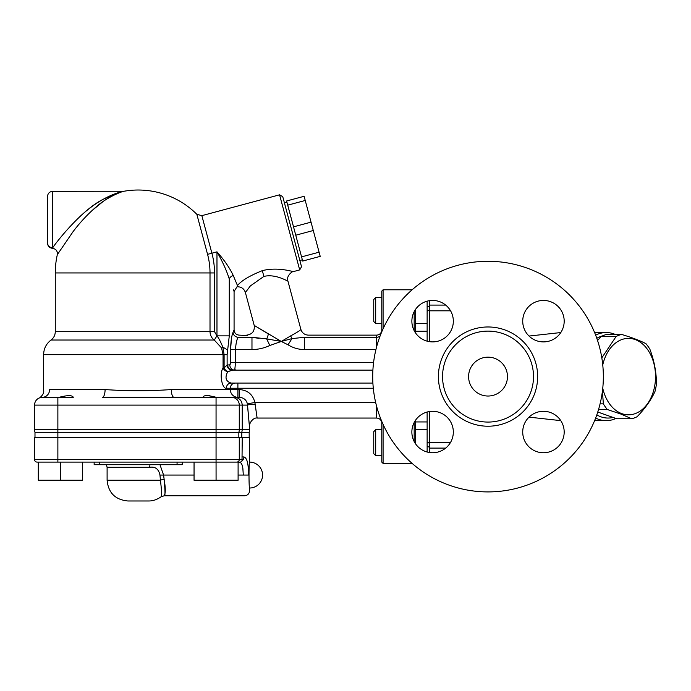 <?xml version="1.0" encoding="UTF-8"?>
<svg xmlns="http://www.w3.org/2000/svg" width="691" height="691" viewBox="0 0 691 691"><rect width="100%" height="100%" fill="white"/><g stroke="black" fill="none" stroke-linecap="round" stroke-linejoin="round"><path stroke-width="1.04" d="M372.717 376.595A115.311 115.311 0 0 1 545.683 276.728A115.311 115.311 0 0 1 545.683 476.462A115.311 115.311 0 0 1 372.717 376.595M533.504 376.595A45.476 45.476 0 0 0 488.027 331.119A45.476 45.476 0 0 0 442.551 376.595A45.476 45.476 0 0 0 488.027 422.071A45.476 45.476 0 0 0 533.504 376.595M411.871 321.168A20.73 20.73 0 0 1 442.966 303.211A20.73 20.73 0 0 1 442.966 339.117A20.73 20.73 0 0 1 411.871 321.168M543.454 300.438A20.73 20.73 0 0 1 561.412 331.533A20.73 20.73 0 0 1 525.505 331.533A20.73 20.73 0 0 1 543.454 300.438M564.184 432.022A20.73 20.73 0 0 1 533.089 449.979A20.73 20.73 0 0 1 533.089 414.073A20.73 20.73 0 0 1 564.184 432.022M432.601 452.752A20.73 20.73 0 0 1 414.643 421.657A20.73 20.73 0 0 1 450.549 421.657A20.73 20.73 0 0 1 432.601 452.752M507.462 376.595A19.434 19.434 0 0 1 488.027 396.029A19.434 19.434 0 0 1 468.593 376.595A19.434 19.434 0 0 1 488.027 357.161A19.434 19.434 0 0 1 507.462 376.595M149.999 464.697A5.183 1.926 -90 0 0 149.74 467.289C155.259 466.442 158.671 469.034 159.966 475.062L160.416 480.245C161.711 490.55 161.91 496.078 161.012 496.829L164.13 495.793L244.441 495.793C247.585 495.49 249.313 493.763 249.624 490.61L249.624 488.019C248.803 488.727 248.803 461.398 249.624 462.106L249.624 437.489L34.55 437.489L34.55 459.515A2.591 2.591 0 0 0 37.141 462.106L238.101 462.106L238.101 480.245L194.05 480.245L194.05 462.106M239.276 437.489L239.276 459.515L216.058 459.515L216.076 480.245M239.76 462.106L238.101 462.106L240.019 462.331L241.634 461.45A2.591 2.591 -90 0 1 239.915 462.106M82.35 462.106L82.35 480.245L38.299 480.245L38.299 462.106M60.324 462.106L60.324 480.245M299.851 260.481L302.356 259.807M305.232 200.476L320.209 256.37L302.684 261.06L286.592 200.986L304.109 196.296L305.232 200.476L287.715 205.167M299.695 269.913L301.526 266.743L282.749 196.659L279.57 194.819L299.695 269.913L293.433 271.589M319.087 252.189L301.57 256.879M311.036 222.148L293.52 226.847M313.282 230.509L295.757 235.208M34.991 437.489L34.991 432.307L241.807 432.307L241.807 437.489M249.183 432.307L249.624 429.716L242.247 429.716L241.807 432.307L249.183 432.307L249.183 437.489M381.622 332.164L381.786 331.248M203.119 397.265L203.18 397.325C203.258 395.131 207.559 395.114 216.076 397.265L217.294 397.325M211.731 396.349L209.045 395.623M235.372 383.073A5.183 5.044 -90 0 0 230.319 388.256L230.319 389.551L171.316 389.551A7.774 2.721 -90 0 0 174.037 397.325L203.119 397.325M255.109 404.235C257.708 422.149 257.717 422.149 255.152 404.235L254.901 402.507C252.82 394.414 247.594 390.095 239.224 389.551L230.319 389.551A7.774 7.575 -90 0 0 237.894 397.325L237.842 397.325M73.281 397.325L40.57 397.524A7.774 7.774 0 0 1 42.324 397.325C38.014 398.12 38.014 398.12 42.324 397.325A7.774 7.281 -90 0 0 49.605 389.551C41.641 391.141 41.641 391.141 49.605 389.551L105.084 389.551A7.774 2.721 -90 0 1 102.363 397.325L239.224 397.325C243.595 397.601 246.316 399.761 247.378 403.803L247.525 405.099C249.926 431.97 249.909 431.97 247.482 405.099M59.115 397.325C67.519 395.131 72.244 395.114 73.281 397.265L73.229 397.325M238.836 437.489L238.836 432.307A7.774 7.739 -90 0 0 239.276 429.716L216.058 429.716L216.058 459.515L57.871 459.515L57.871 429.716L34.55 429.716A7.774 7.774 0 0 0 34.991 432.307A7.774 7.774 0 0 1 34.55 429.716A7.774 7.774 0 0 0 34.991 432.307A7.774 7.774 0 0 1 34.55 429.716L34.55 405.099A7.774 7.774 0 0 1 39.128 398.016L39.128 398.016A7.774 7.774 0 0 0 34.55 405.099A7.774 7.774 0 0 1 42.324 397.325A7.774 7.774 0 0 0 40.57 397.524M233.264 275.528L233.273 275.554C229.835 268.151 224.402 260.257 216.974 251.835C222.528 261.543 226.631 270.604 229.282 279.017C235.484 295.523 235.484 295.523 229.282 279.017A5.183 3.61 -18.6 0 1 233.264 275.528L237.471 285.547C236.866 287.206 236.866 287.197 237.471 285.538C241.418 280.676 249.71 275.709 262.33 270.639L263.876 276.417C275.631 273.541 288.043 281.574 287.922 281.099L300.87 329.374C300.74 330.091 297.355 332.25 290.73 335.843L281.306 341.466L254.564 325.616L268.358 333.917A7.774 3.265 106.9 0 1 266.657 338.858L269.818 345.474L281.306 341.466L288.035 344.792L291.965 338.599L281.306 341.466L266.657 338.858L251.973 337.286L258.987 338.365M287.94 281.107L287.931 281.09C285.824 276.521 292.103 271.131 293.425 271.58C293.52 271.978 278.197 266.614 262.33 270.639M372.898 383.073L235.32 383.073M231.14 383.073A5.183 4.828 -90 0 0 226.311 388.256L237.894 388.256L237.894 383.073L231.14 383.073C225.793 381.397 224.653 377.632 227.71 371.767L231.926 370.169A5.183 4.768 72 0 1 227.123 365.038L224.109 367.906A5.183 3.058 -130.9 0 0 227.71 371.767L232.53 370.117A5.183 4.837 -90 0 1 227.693 364.934L227.123 365.038L227.123 354.673L229.282 335.869L229.282 279.017M227.71 371.767A5.183 3.628 28.8 0 1 223.063 367.906C218.866 374.462 222.537 389.232 226.311 388.256M235.13 369.21L234.767 370.117A5.183 4.949 90 0 1 229.818 364.934L227.693 364.934M230.353 364.114L230.544 362.343L229.818 364.934M372.898 370.117L232.53 370.117L234.767 370.117L235.527 362.343L230.544 362.343L230.544 349.577L231.502 338.288M373.598 362.343L235.527 362.343L235.527 349.577C235.856 343.557 236.737 339.462 238.17 337.286A5.183 4.863 23.9 0 1 233.04 332.38C231.684 335.42 230.846 341.155 230.544 349.577L251.973 349.577L251.973 337.286C245.011 334.479 245.011 334.479 251.973 337.286L238.17 337.286C239.622 334.427 239.622 334.427 238.17 337.286M233.04 332.38L233.048 332.354C234.413 329.149 234.413 329.149 233.04 332.38M247.724 335.576L239.259 335.135C236.115 334.824 234.387 333.097 234.076 329.952L234.076 291.472L233.342 289.805M171.316 389.551C149.239 391.149 127.161 391.149 105.084 389.551M255.152 404.235A7.774 0.864 -1.3 0 0 247.525 405.099L242.247 405.099C241.772 400.357 239.198 397.766 234.534 397.325M375.662 402.507L254.901 402.507L247.378 403.803M239.224 389.551L239.224 397.325M373.304 388.256L237.894 388.256L237.894 397.325M286.851 280.598L285.348 279.907M234.076 291.464L237.013 286.8C241.211 286.661 244.001 288.562 245.391 292.518L250.349 285.944L263.876 276.417M245.391 292.518L254.184 325.349L255.014 325.936M227.659 350.605A12.956 5.243 -170.2 0 0 222.908 347.314C220.636 341.734 218.65 337.916 216.974 335.869L214.504 331.671L214.504 272.945A76.304 76.304 0 0 0 211.904 253.2L216.974 251.835L216.974 335.869L229.282 335.869M216.939 335.852L214.27 340.032L221.552 347.927L222.908 347.314L224.109 354.673L224.109 367.906L223.063 367.906L223.063 354.673L227.123 354.673M214.504 331.671L210.012 331.671C210.176 335.273 211.593 338.063 214.27 340.032L51.039 340.032C53.786 337.925 55.194 335.135 55.28 331.671L55.28 272.945A82.92 82.92 0 0 1 57.327 254.651L73.099 231.615C80.225 222.191 88.077 213.813 96.654 206.488C105.844 198.084 120.476 191.848 124.026 191.243A82.92 82.92 0 0 1 196.84 214.305L207.568 254.357L196.84 214.305L201.841 215.652L279.57 194.819M221.552 347.927L223.063 354.673L43.619 354.673C43.766 348.61 46.237 343.738 51.039 340.032M381.622 331.248C380.827 333.684 379.152 334.98 376.604 335.135L376.604 337.286L304.455 337.286L304.455 349.577L375.921 349.577M304.455 337.286L291.965 338.599A7.774 3.714 -109.9 0 1 290.73 335.843M47.506 242.671L47.506 242.671A5.183 5.079 -0 0 0 52.689 247.749L52.689 191.321C49.545 191.623 47.817 193.35 47.506 196.503L47.506 242.671L47.506 196.503M52.939 247.404L53.846 246.177M102.691 201.841L91.817 210.755M79.931 216.559C90.702 206.497 101.75 199.155 113.091 194.534C119.431 191.96 127.394 190.284 120.174 192.098L103.054 199.354C81.883 209.883 57.336 240.788 52.689 247.749M42.324 397.325A7.774 7.774 0 0 0 34.55 405.099L239.276 405.099L239.276 429.716L242.247 429.716L242.247 405.099L239.276 405.099A7.774 7.739 -90 0 0 231.537 397.325M240.01 462.339C241.453 463.048 242.394 465.008 242.852 468.204L243.301 475.062C244.545 501.804 244.545 501.804 243.301 475.062L248.432 475.062C249.736 495.119 249.736 495.119 248.432 475.062C248.587 463.886 247.076 457.839 243.88 456.924A5.183 4.915 90 0 1 242.463 460.569L241.997 461.001L242.247 437.489M159.966 464.697L163.594 475.062L164.113 479.208C165.598 487.863 165.65 493.262 164.268 495.404C165.279 496.622 165.227 491.232 164.113 479.208A5.183 1.019 -11.3 0 0 160.416 480.245L107.105 480.245C108.34 492.838 115.25 499.748 127.835 500.975L148.565 500.975C152.841 501.044 156.987 499.662 161.003 496.829M182.251 462.106L182.251 464.697L94.149 464.697L94.149 462.106M597.767 412.017L616.778 418.755L631.695 418.755L621.114 414.142L607.363 409.53A42.756 30.231 -90 0 1 603.355 403.864L602.414 391.149M601.809 357.878L616.113 336.517A42.756 30.231 -90 0 1 621.589 334.444L606.672 334.444A42.756 30.231 90 0 0 601.196 336.517L597.551 340.508M427.133 412.026L427.133 452.018M427.133 301.172L427.133 341.164M445.678 305.085L429.724 305.085L429.647 305.785L427.133 307.132L427.133 311.183L429.655 309.784L429.724 310.812L450.558 310.812M450.558 442.378L429.724 442.378L429.655 443.406L427.133 442.007L427.133 446.066L429.647 447.405L429.724 448.105L445.678 448.105M429.724 341.7L429.724 310.812M429.724 305.085L429.724 300.637M429.724 452.553L429.724 448.105M429.724 442.378L429.724 411.49M429.647 305.785L429.655 309.784M429.655 443.406L429.647 447.405M595.642 418.029A44.051 31.147 90 0 0 606.214 420.646A44.051 31.147 90 0 0 615.871 418.478M615.258 334.444A44.051 31.147 90 0 0 606.214 332.544A44.051 31.147 90 0 0 595.642 335.161M596.799 338.305A41.46 29.316 -90 0 1 602.483 335.886M612.787 417.511A41.46 29.316 -90 0 1 596.799 414.885M621.589 334.444C631.833 337.51 639.944 340.585 645.921 343.66A42.756 30.231 -90 0 1 649.929 349.326C654.23 360.797 656.407 372.268 656.45 383.738A42.756 30.231 -90 0 1 654.982 391.486C651.172 399.882 645.239 408.277 637.171 416.673A42.756 30.231 -90 0 1 631.695 418.755M602.751 388.238A38.221 27.027 90 0 0 621.494 413.512A38.221 27.027 90 0 0 654.602 386.485A38.221 27.027 90 0 0 635.487 339.678A38.221 27.027 90 0 0 602.751 364.952M616.113 336.517L601.196 336.517M603.355 403.864L600.073 403.864M607.363 409.53L598.536 409.53M381.786 323.474L375.697 323.474L375.697 297.562L381.786 297.562M375.697 297.562L373.753 299.505L373.753 321.531L375.697 323.474M381.786 455.628L375.697 455.628L375.697 429.716L381.786 429.716M375.697 429.716L373.753 431.659L373.753 453.685L375.697 455.628M381.786 421.424L381.786 462.106L383.082 463.402L383.082 424.378M383.082 328.812L383.082 289.788L381.786 291.084L381.786 331.766M414.177 311.667L414.177 330.669M414.177 422.521L414.177 441.523M412.121 289.788L383.082 289.788M415.472 443.7L415.472 420.344M415.472 332.846L415.472 309.49M537.65 376.595A49.622 49.622 0 0 0 488.027 326.973A49.622 49.622 0 0 0 438.405 376.595A49.622 49.622 0 0 0 488.027 426.217A49.622 49.622 0 0 0 537.65 376.595M216.058 397.325L216.058 429.716L57.871 429.716L57.871 397.325M376.604 406.282L376.604 418.055C379.152 418.21 380.827 419.506 381.622 421.942L381.786 421.942M214.504 272.945L210.012 272.945A71.812 71.812 0 0 0 207.568 254.357L211.904 253.2L201.841 215.652M376.604 346.908L376.604 337.286A5.183 4.915 180 0 0 380.093 336.007M55.28 272.945L210.012 272.945L210.012 331.671L55.28 331.671M288.035 344.792C293.062 347.927 298.538 349.516 304.455 349.577M251.973 349.577C258.218 349.508 264.169 348.143 269.818 345.474M57.871 462.106L57.871 459.515L34.55 459.515M242.342 459.515L239.276 459.515A2.591 2.583 -90 0 1 236.693 462.106M159.966 475.062L194.05 475.062M238.101 475.062L243.301 475.062M243.88 456.924L242.247 456.924M106.414 464.697L107.105 467.289L149.74 467.289M99.331 462.106L99.331 464.697M177.069 462.106L177.069 464.697M594.597 332.552A44.051 31.147 -90 0 1 595.219 332.544L594.597 332.552M595.219 420.646A44.051 31.147 -90 0 1 594.597 420.638L606.214 420.646M286.929 202.238L284.424 202.912M427.133 331.248L415.472 331.248M427.133 421.942L415.472 421.942M39.128 398.007C39.758 398.292 44.604 393.481 43.619 390.959L43.619 354.673M249.624 429.716L249.624 425.829C249.028 423.721 252.958 417.174 257.397 418.055L376.604 418.055M376.604 335.135L308.376 335.135C304.584 334.902 302.079 332.976 300.87 329.374M254.193 325.349C254.858 331.049 252.353 334.314 246.678 335.135M57.327 254.651L57.327 254.651C57.664 251.049 56.049 248.941 52.481 248.328C49.45 247.914 47.791 246.186 47.506 243.146M124.034 191.243A82.92 82.92 0 0 0 124.026 191.243L52.689 191.321M249.624 488.019A12.956 12.956 0 0 0 262.58 475.062A12.956 12.956 0 0 0 249.624 462.106M107.105 467.289L107.105 480.245M606.214 332.544L595.219 332.544M529.021 336.051L560.781 332.552M529.021 417.139L560.781 420.638M427.133 323.474L415.472 323.474M427.133 429.716L415.472 429.716M383.082 463.402L412.121 463.402"/></g></svg>
